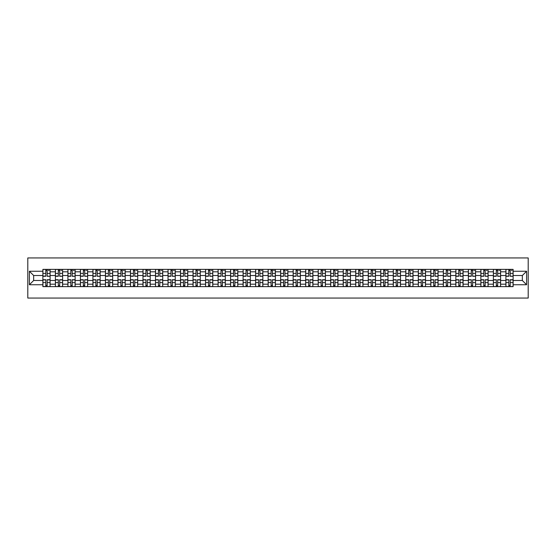 <?xml version="1.0" encoding="UTF-8"?>
<svg xmlns="http://www.w3.org/2000/svg" width="556" height="556" viewBox="0 0 556 556"><rect width="100%" height="100%" fill="white"/><g stroke="black" fill="none" stroke-linecap="round" stroke-linejoin="round"><path stroke-width="0.83" d="M27.8 298.058L528.2 298.058L528.2 257.942L27.8 257.942L27.8 298.058M55.398 286.625L55.398 271.821L50.103 271.821L50.103 286.625M50.103 271.821L50.103 269.375M55.398 271.821L55.398 269.375M62.613 269.375L62.613 286.625M67.908 286.625L67.908 269.375M75.129 269.375L75.129 286.625M80.425 286.625L80.425 269.375M87.639 269.375L87.639 286.625M92.935 286.625L92.935 269.375M100.156 269.375L100.156 286.625M105.452 286.625L105.452 269.375M112.673 269.375L112.673 286.625M117.962 286.625L117.962 269.375M125.183 269.375L125.183 286.625M130.479 286.625L130.479 269.375M137.7 269.375L137.7 286.625M142.996 286.625L142.996 269.375M150.21 269.375L150.21 286.625M155.506 286.625L155.506 269.375M162.727 269.375L162.727 286.625M168.023 286.625L168.023 269.375M175.237 269.375L175.237 286.625M180.533 286.625L180.533 269.375M187.754 269.375L187.754 286.625M193.05 286.625L193.05 269.375M200.271 269.375L200.271 286.625M205.56 286.625L205.56 269.375M212.781 269.375L212.781 286.625M218.077 286.625L218.077 269.375M225.298 269.375L225.298 286.625M230.594 286.625L230.594 269.375M237.808 269.375L237.808 286.625M243.104 286.625L243.104 269.375M250.325 269.375L250.325 286.625M255.621 286.625L255.621 269.375M262.842 269.375L262.842 286.625M268.131 286.625L268.131 269.375M275.352 269.375L275.352 286.625M280.648 286.625L280.648 269.375M287.869 269.375L287.869 286.625M293.158 286.625L293.158 269.375M300.379 269.375L300.379 286.625M305.675 286.625L305.675 269.375M312.896 269.375L312.896 286.625M318.192 286.625L318.192 269.375M325.406 269.375L325.406 286.625M330.702 286.625L330.702 269.375M337.923 269.375L337.923 286.625M343.219 286.625L343.219 269.375M350.44 269.375L350.44 286.625M355.729 286.625L355.729 269.375M362.95 269.375L362.95 286.625M368.246 286.625L368.246 269.375M375.467 269.375L375.467 286.625M380.763 286.625L380.763 269.375M387.977 269.375L387.977 286.625M393.273 286.625L393.273 269.375M400.494 269.375L400.494 286.625M405.79 286.625L405.79 269.375M413.004 269.375L413.004 286.625M418.3 286.625L418.3 269.375M425.521 269.375L425.521 286.625M430.817 286.625L430.817 269.375M438.038 269.375L438.038 286.625M443.327 286.625L443.327 269.375M450.548 269.375L450.548 286.625M455.844 286.625L455.844 269.375M463.065 269.375L463.065 286.625M468.36 286.625L468.36 269.375M475.575 269.375L475.575 286.625M480.87 286.625L480.87 269.375M488.092 269.375L488.092 286.625M493.387 286.625L493.387 269.375M500.602 269.375L500.602 286.625M505.897 286.625L505.897 269.375M505.897 280.488L500.602 280.488M493.387 280.488L488.092 280.488M480.87 280.488L475.575 280.488M468.36 280.488L463.065 280.488M455.844 280.488L450.548 280.488M443.327 280.488L438.038 280.488M430.817 280.488L425.521 280.488M418.3 280.488L413.004 280.488M405.79 280.488L400.494 280.488M393.273 280.488L387.977 280.488M380.763 280.488L375.467 280.488M368.246 280.488L362.95 280.488M355.729 280.488L350.44 280.488M343.219 280.488L337.923 280.488M330.702 280.488L325.406 280.488M318.192 280.488L312.896 280.488M305.675 280.488L300.379 280.488M293.158 280.488L287.869 280.488M280.648 280.488L275.352 280.488M268.131 280.488L262.842 280.488M255.621 280.488L250.325 280.488M243.104 280.488L237.808 280.488M230.594 280.488L225.298 280.488M218.077 280.488L212.781 280.488M205.56 280.488L200.271 280.488M193.05 280.488L187.754 280.488M180.533 280.488L175.237 280.488M168.023 280.488L162.727 280.488M155.506 280.488L150.21 280.488M142.996 280.488L137.7 280.488M130.479 280.488L125.183 280.488M117.962 280.488L112.673 280.488M105.452 280.488L100.156 280.488M92.935 280.488L87.639 280.488M80.425 280.488L75.129 280.488M67.908 280.488L62.613 280.488M55.398 280.488L50.103 280.488M505.897 275.512L500.602 275.512M493.387 275.512L488.092 275.512M480.87 275.512L475.575 275.512M468.36 275.512L463.065 275.512M455.844 275.512L450.548 275.512M443.327 275.512L438.038 275.512M430.817 275.512L425.521 275.512M418.3 275.512L413.004 275.512M405.79 275.512L400.494 275.512M393.273 275.512L387.977 275.512M380.763 275.512L375.467 275.512M368.246 275.512L362.95 275.512M355.729 275.512L350.44 275.512M343.219 275.512L337.923 275.512M330.702 275.512L325.406 275.512M318.192 275.512L312.896 275.512M305.675 275.512L300.379 275.512M293.158 275.512L287.869 275.512M280.648 275.512L275.352 275.512M268.131 275.512L262.842 275.512M255.621 275.512L250.325 275.512M243.104 275.512L237.808 275.512M230.594 275.512L225.298 275.512M218.077 275.512L212.781 275.512M205.56 275.512L200.271 275.512M193.05 275.512L187.754 275.512M180.533 275.512L175.237 275.512M168.023 275.512L162.727 275.512M155.506 275.512L150.21 275.512M142.996 275.512L137.7 275.512M130.479 275.512L125.183 275.512M117.962 275.512L112.673 275.512M105.452 275.512L100.156 275.512M92.935 275.512L87.639 275.512M80.425 275.512L75.129 275.512M67.908 275.512L62.613 275.512M55.398 275.512L50.103 275.512M33.659 280.488L42.881 280.488L42.881 275.512L33.659 275.512L33.659 280.488L29.405 284.741L29.405 271.258L42.881 271.258L42.881 275.512M513.118 275.512L513.118 280.488L522.341 280.488L522.341 275.512L513.118 275.512L513.118 269.375L42.881 269.375L42.881 271.258M513.118 271.258L526.595 271.258L526.595 284.741L513.118 284.741L513.118 280.488M42.881 280.488L42.881 286.625L513.118 286.625L513.118 284.741M42.881 284.741L29.405 284.741M47.17 285.423L45.807 285.423M45.807 270.577L47.17 270.577M59.687 285.423L58.324 285.423M58.324 270.577L59.687 270.577M72.204 285.423L70.834 285.423M70.834 270.577L72.204 270.577M84.714 285.423L83.351 285.423M83.351 270.577L84.714 270.577M97.23 285.423L95.868 285.423M95.868 270.577L97.23 270.577M109.74 285.423L108.378 285.423M108.378 270.577L109.74 270.577M122.257 285.423L120.895 285.423M120.895 270.577L122.257 270.577M134.767 285.423L133.405 285.423M133.405 270.577L134.767 270.577M147.284 285.423L145.922 285.423M145.922 270.577L147.284 270.577M159.801 285.423L158.432 285.423M158.432 270.577L159.801 270.577M172.311 285.423L170.949 285.423M170.949 270.577L172.311 270.577M184.828 285.423L183.466 285.423M183.466 270.577L184.828 270.577M197.338 285.423L195.976 285.423M195.976 270.577L197.338 270.577M209.855 285.423L208.493 285.423M208.493 270.577L209.855 270.577M222.372 285.423L221.003 285.423M221.003 270.577L222.372 270.577M234.882 285.423L233.52 285.423M233.52 270.577L234.882 270.577M247.399 285.423L246.03 285.423M246.03 270.577L247.399 270.577M259.909 285.423L258.547 285.423M258.547 270.577L259.909 270.577M272.426 285.423L271.064 285.423M271.064 270.577L272.426 270.577M284.936 285.423L283.574 285.423M283.574 270.577L284.936 270.577M297.453 285.423L296.091 285.423M296.091 270.577L297.453 270.577M309.97 285.423L308.601 285.423M308.601 270.577L309.97 270.577M322.48 285.423L321.118 285.423M321.118 270.577L322.48 270.577M334.997 285.423L333.628 285.423M333.628 270.577L334.997 270.577M347.507 285.423L346.145 285.423M346.145 270.577L347.507 270.577M360.024 285.423L358.662 285.423M358.662 270.577L360.024 270.577M372.534 285.423L371.172 285.423M371.172 270.577L372.534 270.577M385.051 285.423L383.689 285.423M383.689 270.577L385.051 270.577M397.568 285.423L396.199 285.423M396.199 270.577L397.568 270.577M410.078 285.423L408.716 285.423M408.716 270.577L410.078 270.577M422.595 285.423L421.233 285.423M421.233 270.577L422.595 270.577M435.105 285.423L433.743 285.423M433.743 270.577L435.105 270.577M447.622 285.423L446.26 285.423M446.26 270.577L447.622 270.577M460.132 285.423L458.769 285.423M458.769 270.577L460.132 270.577M472.649 285.423L471.286 285.423M471.286 270.577L472.649 270.577M485.166 285.423L483.796 285.423M483.796 270.577L485.166 270.577M497.676 285.423L496.313 285.423M496.313 270.577L497.676 270.577M510.193 285.423L508.83 285.423M508.83 270.577L510.193 270.577M29.405 271.258L33.659 275.512M522.341 280.488L526.595 284.741M522.341 275.512L526.595 271.258M47.17 276.103L50.061 276.276L47.17 276.276L47.17 269.458L50.061 269.458L45.807 269.458L45.807 276.276L42.923 276.276L42.923 269.458L45.807 269.458L42.923 269.458M50.061 276.103L50.061 269.458M45.807 270.501L47.17 270.501M48.379 270.501L49.018 270.501M45.807 279.724L45.807 286.542L42.923 286.542L42.923 279.724L45.807 279.724M47.17 285.499L45.807 285.499M48.379 286.542L50.061 286.542L50.061 279.724L47.17 279.724L47.17 286.542L44.605 286.542M59.687 276.103L62.578 276.276L59.687 276.276L59.687 269.458L62.578 269.458L58.324 269.458L58.324 276.276L55.433 276.276L55.433 269.458L58.324 269.458L55.433 269.458M62.578 276.103L62.578 269.458M58.324 270.501L59.687 270.501M60.889 270.501L61.528 270.501M72.204 276.103L75.088 276.276L72.204 276.276L72.204 269.458L75.088 269.458L70.834 269.458L70.834 276.276L67.95 276.276L67.95 269.458L70.834 269.458L67.95 269.458M75.088 276.103L75.088 269.458M70.834 270.501L72.204 270.501M73.406 270.501L74.045 270.501M58.324 279.724L58.324 286.542L55.433 286.542L55.433 279.724L58.324 279.724M59.687 285.499L58.324 285.499M60.889 286.542L62.578 286.542L62.578 279.724L59.687 279.724L59.687 286.542L57.122 286.542M70.834 279.724L70.834 286.542L67.95 286.542L67.95 279.724L70.834 279.724M72.204 285.499L70.834 285.499M73.406 286.542L75.088 286.542L75.088 279.724L72.204 279.724L72.204 286.542L69.632 286.542M84.714 276.103L87.605 276.276L84.714 276.276L84.714 269.458L87.605 269.458L83.351 269.458L83.351 276.276L80.46 276.276L80.46 269.458L83.351 269.458L80.46 269.458M87.605 276.103L87.605 269.458M83.351 270.501L84.714 270.501M85.916 270.501L86.562 270.501M97.23 276.103L100.115 276.276L97.23 276.276L97.23 269.458L100.115 269.458L95.868 269.458L95.868 276.276L92.977 276.276L92.977 269.458L95.868 269.458L92.977 269.458M100.115 276.103L100.115 269.458M95.868 270.501L97.23 270.501M98.433 270.501L99.072 270.501M109.74 276.103L112.632 276.276L109.74 276.276L109.74 269.458L112.632 269.458L108.378 269.458L108.378 276.276L105.494 276.276L105.494 269.458L108.378 269.458L105.494 269.458M112.632 276.103L112.632 269.458M108.378 270.501L109.74 270.501M110.943 270.501L111.589 270.501M83.351 279.724L83.351 286.542L80.46 286.542L80.46 279.724L83.351 279.724M84.714 285.499L83.351 285.499M85.916 286.542L87.605 286.542L87.605 279.724L84.714 279.724L84.714 286.542L82.149 286.542M95.868 279.724L95.868 286.542L92.977 286.542L92.977 279.724L95.868 279.724M97.23 285.499L95.868 285.499M98.433 286.542L100.115 286.542L100.115 279.724L97.23 279.724L97.23 286.542L94.659 286.542M108.378 279.724L108.378 286.542L105.494 286.542L105.494 279.724L108.378 279.724M109.74 285.499L108.378 285.499M110.943 286.542L112.632 286.542L112.632 279.724L109.74 279.724L109.74 286.542L107.176 286.542M122.257 276.103L125.142 276.276L122.257 276.276L122.257 269.458L125.142 269.458L120.895 269.458L120.895 276.276L118.004 276.276L118.004 269.458L120.895 269.458L118.004 269.458M125.142 276.103L125.142 269.458M120.895 270.501L122.257 270.501M123.46 270.501L124.099 270.501M120.895 279.724L120.895 286.542L118.004 286.542L118.004 279.724L120.895 279.724M122.257 285.499L120.895 285.499M123.46 286.542L125.142 286.542L125.142 279.724L122.257 279.724L122.257 286.542L119.693 286.542M134.767 276.103L137.659 276.276L134.767 276.276L134.767 269.458L137.659 269.458L133.405 269.458L133.405 276.276L130.521 276.276L130.521 269.458L133.405 269.458L130.521 269.458M137.659 276.103L137.659 269.458M133.405 270.501L134.767 270.501M135.977 270.501L136.616 270.501M133.405 279.724L133.405 286.542L130.521 286.542L130.521 279.724L133.405 279.724M134.767 285.499L133.405 285.499M135.977 286.542L137.659 286.542L137.659 279.724L134.767 279.724L134.767 286.542L132.203 286.542M147.284 276.103L150.176 276.276L147.284 276.276L147.284 269.458L150.176 269.458L145.922 269.458L145.922 276.276L143.031 276.276L143.031 269.458L145.922 269.458L143.031 269.458M150.176 276.103L150.176 269.458M145.922 270.501L147.284 270.501M148.487 270.501L149.133 270.501M145.922 279.724L145.922 286.542L143.031 286.542L143.031 279.724L145.922 279.724M147.284 285.499L145.922 285.499M148.487 286.542L150.176 286.542L150.176 279.724L147.284 279.724L147.284 286.542L144.72 286.542M159.801 276.103L162.686 276.276L159.801 276.276L159.801 269.458L162.686 269.458L158.432 269.458L158.432 276.276L155.548 276.276L155.548 269.458L158.432 269.458L155.548 269.458M162.686 276.103L162.686 269.458M158.432 270.501L159.801 270.501M161.004 270.501L161.643 270.501M158.432 279.724L158.432 286.542L155.548 286.542L155.548 279.724L158.432 279.724M159.801 285.499L158.432 285.499M161.004 286.542L162.686 286.542L162.686 279.724L159.801 279.724L159.801 286.542L157.23 286.542M172.311 276.103L175.203 276.276L172.311 276.276L172.311 269.458L175.203 269.458L170.949 269.458L170.949 276.276L168.058 276.276L168.058 269.458L170.949 269.458L168.058 269.458M175.203 276.103L175.203 269.458M170.949 270.501L172.311 270.501M173.514 270.501L174.16 270.501M170.949 279.724L170.949 286.542L168.058 286.542L168.058 279.724L170.949 279.724M172.311 285.499L170.949 285.499M173.514 286.542L175.203 286.542L175.203 279.724L172.311 279.724L172.311 286.542L169.747 286.542M184.828 276.103L187.713 276.276L184.828 276.276L184.828 269.458L187.713 269.458L183.466 269.458L183.466 276.276L180.575 276.276L180.575 269.458L183.466 269.458L180.575 269.458M187.713 276.103L187.713 269.458M183.466 270.501L184.828 270.501M186.031 270.501L186.67 270.501M183.466 279.724L183.466 286.542L180.575 286.542L180.575 279.724L183.466 279.724M184.828 285.499L183.466 285.499M186.031 286.542L187.713 286.542L187.713 279.724L184.828 279.724L184.828 286.542L182.257 286.542M197.338 276.103L200.23 276.276L197.338 276.276L197.338 269.458L200.23 269.458L195.976 269.458L195.976 276.276L193.092 276.276L193.092 269.458L195.976 269.458L193.092 269.458M200.23 276.103L200.23 269.458M195.976 270.501L197.338 270.501M198.541 270.501L199.187 270.501M195.976 279.724L195.976 286.542L193.092 286.542L193.092 279.724L195.976 279.724M197.338 285.499L195.976 285.499M198.541 286.542L200.23 286.542L200.23 279.724L197.338 279.724L197.338 286.542L194.774 286.542M209.855 276.103L212.739 276.276L209.855 276.276L209.855 269.458L212.739 269.458L208.493 269.458L208.493 276.276L205.602 276.276L205.602 269.458L208.493 269.458L205.602 269.458M212.739 276.103L212.739 269.458M208.493 270.501L209.855 270.501M211.058 270.501L211.697 270.501M208.493 279.724L208.493 286.542L205.602 286.542L205.602 279.724L208.493 279.724M209.855 285.499L208.493 285.499M211.058 286.542L212.739 286.542L212.739 279.724L209.855 279.724L209.855 286.542L207.291 286.542M222.372 276.103L225.256 276.276L222.372 276.276L222.372 269.458L225.256 269.458L221.003 269.458L221.003 276.276L218.119 276.276L218.119 269.458L221.003 269.458L218.119 269.458M225.256 276.103L225.256 269.458M221.003 270.501L222.372 270.501M223.575 270.501L224.214 270.501M221.003 279.724L221.003 286.542L218.119 286.542L218.119 279.724L221.003 279.724M222.372 285.499L221.003 285.499M223.575 286.542L225.256 286.542L225.256 279.724L222.372 279.724L222.372 286.542L219.801 286.542M234.882 276.103L237.773 276.276L234.882 276.276L234.882 269.458L237.773 269.458L233.52 269.458L233.52 276.276L230.629 276.276L230.629 269.458L233.52 269.458L230.629 269.458M237.773 276.103L237.773 269.458M233.52 270.501L234.882 270.501M236.085 270.501L236.731 270.501M233.52 279.724L233.52 286.542L230.629 286.542L230.629 279.724L233.52 279.724M234.882 285.499L233.52 285.499M236.085 286.542L237.773 286.542L237.773 279.724L234.882 279.724L234.882 286.542L232.318 286.542M247.399 276.103L250.283 276.276L247.399 276.276L247.399 269.458L250.283 269.458L246.03 269.458L246.03 276.276L243.146 276.276L243.146 269.458L246.03 269.458L243.146 269.458M250.283 276.103L250.283 269.458M246.03 270.501L247.399 270.501M248.601 270.501L249.241 270.501M246.03 279.724L246.03 286.542L243.146 286.542L243.146 279.724L246.03 279.724M247.399 285.499L246.03 285.499M248.601 286.542L250.283 286.542L250.283 279.724L247.399 279.724L247.399 286.542L244.828 286.542M259.909 276.103L262.8 276.276L259.909 276.276L259.909 269.458L262.8 269.458L258.547 269.458L258.547 276.276L255.663 276.276L255.663 269.458L258.547 269.458L255.663 269.458M262.8 276.103L262.8 269.458M258.547 270.501L259.909 270.501M261.111 270.501L261.758 270.501M258.547 279.724L258.547 286.542L255.663 286.542L255.663 279.724L258.547 279.724M259.909 285.499L258.547 285.499M261.111 286.542L262.8 286.542L262.8 279.724L259.909 279.724L259.909 286.542L257.345 286.542M272.426 276.103L275.31 276.276L272.426 276.276L272.426 269.458L275.31 269.458L271.064 269.458L271.064 276.276L268.173 276.276L268.173 269.458L271.064 269.458L268.173 269.458M275.31 276.103L275.31 269.458M271.064 270.501L272.426 270.501M273.628 270.501L274.268 270.501M271.064 279.724L271.064 286.542L268.173 286.542L268.173 279.724L271.064 279.724M272.426 285.499L271.064 285.499M273.628 286.542L275.31 286.542L275.31 279.724L272.426 279.724L272.426 286.542L269.855 286.542M284.936 276.103L287.827 276.276L284.936 276.276L284.936 269.458L287.827 269.458L283.574 269.458L283.574 276.276L280.69 276.276L280.69 269.458L283.574 269.458L280.69 269.458M287.827 276.103L287.827 269.458M283.574 270.501L284.936 270.501M286.145 270.501L286.785 270.501M283.574 279.724L283.574 286.542L280.69 286.542L280.69 279.724L283.574 279.724M284.936 285.499L283.574 285.499M286.145 286.542L287.827 286.542L287.827 279.724L284.936 279.724L284.936 286.542L282.372 286.542M297.453 276.103L300.337 276.276L297.453 276.276L297.453 269.458L300.337 269.458L296.091 269.458L296.091 276.276L293.2 276.276L293.2 269.458L296.091 269.458L293.2 269.458M300.337 276.103L300.337 269.458M296.091 270.501L297.453 270.501M298.655 270.501L299.295 270.501M296.091 279.724L296.091 286.542L293.2 286.542L293.2 279.724L296.091 279.724M297.453 285.499L296.091 285.499M298.655 286.542L300.337 286.542L300.337 279.724L297.453 279.724L297.453 286.542L294.888 286.542M309.97 276.103L312.854 276.276L309.97 276.276L309.97 269.458L312.854 269.458L308.601 269.458L308.601 276.276L305.717 276.276L305.717 269.458L308.601 269.458L305.717 269.458M312.854 276.103L312.854 269.458M308.601 270.501L309.97 270.501M311.172 270.501L311.812 270.501M308.601 279.724L308.601 286.542L305.717 286.542L305.717 279.724L308.601 279.724M309.97 285.499L308.601 285.499M311.172 286.542L312.854 286.542L312.854 279.724L309.97 279.724L309.97 286.542L307.399 286.542M322.48 276.103L325.371 276.276L322.48 276.276L322.48 269.458L325.371 269.458L321.118 269.458L321.118 276.276L318.227 276.276L318.227 269.458L321.118 269.458L318.227 269.458M325.371 276.103L325.371 269.458M321.118 270.501L322.48 270.501M323.682 270.501L324.329 270.501M321.118 279.724L321.118 286.542L318.227 286.542L318.227 279.724L321.118 279.724M322.48 285.499L321.118 285.499M323.682 286.542L325.371 286.542L325.371 279.724L322.48 279.724L322.48 286.542L319.915 286.542M334.997 276.103L337.881 276.276L334.997 276.276L334.997 269.458L337.881 269.458L333.628 269.458L333.628 276.276L330.744 276.276L330.744 269.458L333.628 269.458L330.744 269.458M337.881 276.103L337.881 269.458M333.628 270.501L334.997 270.501M336.199 270.501L336.839 270.501M333.628 279.724L333.628 286.542L330.744 286.542L330.744 279.724L333.628 279.724M334.997 285.499L333.628 285.499M336.199 286.542L337.881 286.542L337.881 279.724L334.997 279.724L334.997 286.542L332.425 286.542M347.507 276.103L350.398 276.276L347.507 276.276L347.507 269.458L350.398 269.458L346.145 269.458L346.145 276.276L343.26 276.276L343.26 269.458L346.145 269.458L343.26 269.458M350.398 276.103L350.398 269.458M346.145 270.501L347.507 270.501M348.709 270.501L349.356 270.501M346.145 279.724L346.145 286.542L343.26 286.542L343.26 279.724L346.145 279.724M347.507 285.499L346.145 285.499M348.709 286.542L350.398 286.542L350.398 279.724L347.507 279.724L347.507 286.542L344.942 286.542M360.024 276.103L362.908 276.276L360.024 276.276L360.024 269.458L362.908 269.458L358.662 269.458L358.662 276.276L355.77 276.276L355.77 269.458L358.662 269.458L355.77 269.458M362.908 276.103L362.908 269.458M358.662 270.501L360.024 270.501M361.226 270.501L361.866 270.501M358.662 279.724L358.662 286.542L355.77 286.542L355.77 279.724L358.662 279.724M360.024 285.499L358.662 285.499M361.226 286.542L362.908 286.542L362.908 279.724L360.024 279.724L360.024 286.542L357.459 286.542M372.534 276.103L375.425 276.276L372.534 276.276L372.534 269.458L375.425 269.458L371.172 269.458L371.172 276.276L368.287 276.276L368.287 269.458L371.172 269.458L368.287 269.458M375.425 276.103L375.425 269.458M371.172 270.501L372.534 270.501M373.743 270.501L374.383 270.501M371.172 279.724L371.172 286.542L368.287 286.542L368.287 279.724L371.172 279.724M372.534 285.499L371.172 285.499M373.743 286.542L375.425 286.542L375.425 279.724L372.534 279.724L372.534 286.542L369.969 286.542M385.051 276.103L387.942 276.276L385.051 276.276L385.051 269.458L387.942 269.458L383.689 269.458L383.689 276.276L380.797 276.276L380.797 269.458L383.689 269.458L380.797 269.458M387.942 276.103L387.942 269.458M383.689 270.501L385.051 270.501M386.253 270.501L386.893 270.501M383.689 279.724L383.689 286.542L380.797 286.542L380.797 279.724L383.689 279.724M385.051 285.499L383.689 285.499M386.253 286.542L387.942 286.542L387.942 279.724L385.051 279.724L385.051 286.542L382.486 286.542M397.568 276.103L400.452 276.276L397.568 276.276L397.568 269.458L400.452 269.458L396.199 269.458L396.199 276.276L393.314 276.276L393.314 269.458L396.199 269.458L393.314 269.458M400.452 276.103L400.452 269.458M396.199 270.501L397.568 270.501M398.77 270.501L399.41 270.501M396.199 279.724L396.199 286.542L393.314 286.542L393.314 279.724L396.199 279.724M397.568 285.499L396.199 285.499M398.77 286.542L400.452 286.542L400.452 279.724L397.568 279.724L397.568 286.542L394.996 286.542M410.078 276.103L412.969 276.276L410.078 276.276L410.078 269.458L412.969 269.458L408.716 269.458L408.716 276.276L405.824 276.276L405.824 269.458L408.716 269.458L405.824 269.458M412.969 276.103L412.969 269.458M408.716 270.501L410.078 270.501M411.28 270.501L411.926 270.501M408.716 279.724L408.716 286.542L405.824 286.542L405.824 279.724L408.716 279.724M410.078 285.499L408.716 285.499M411.28 286.542L412.969 286.542L412.969 279.724L410.078 279.724L410.078 286.542L407.513 286.542M422.595 276.103L425.479 276.276L422.595 276.276L422.595 269.458L425.479 269.458L421.233 269.458L421.233 276.276L418.341 276.276L418.341 269.458L421.233 269.458L418.341 269.458M425.479 276.103L425.479 269.458M421.233 270.501L422.595 270.501M423.797 270.501L424.437 270.501M421.233 279.724L421.233 286.542L418.341 286.542L418.341 279.724L421.233 279.724M422.595 285.499L421.233 285.499M423.797 286.542L425.479 286.542L425.479 279.724L422.595 279.724L422.595 286.542L420.023 286.542M435.105 276.103L437.996 276.276L435.105 276.276L435.105 269.458L437.996 269.458L433.743 269.458L433.743 276.276L430.858 276.276L430.858 269.458L433.743 269.458L430.858 269.458M437.996 276.103L437.996 269.458M433.743 270.501L435.105 270.501M436.307 270.501L436.953 270.501M433.743 279.724L433.743 286.542L430.858 286.542L430.858 279.724L433.743 279.724M435.105 285.499L433.743 285.499M436.307 286.542L437.996 286.542L437.996 279.724L435.105 279.724L435.105 286.542L432.54 286.542M447.622 276.103L450.506 276.276L447.622 276.276L447.622 269.458L450.506 269.458L446.26 269.458L446.26 276.276L443.368 276.276L443.368 269.458L446.26 269.458L443.368 269.458M450.506 276.103L450.506 269.458M446.26 270.501L447.622 270.501M448.824 270.501L449.463 270.501M446.26 279.724L446.26 286.542L443.368 286.542L443.368 279.724L446.26 279.724M447.622 285.499L446.26 285.499M448.824 286.542L450.506 286.542L450.506 279.724L447.622 279.724L447.622 286.542L445.057 286.542M460.132 276.103L463.023 276.276L460.132 276.276L460.132 269.458L463.023 269.458L458.769 269.458L458.769 276.276L455.885 276.276L455.885 269.458L458.769 269.458L455.885 269.458M463.023 276.103L463.023 269.458M458.769 270.501L460.132 270.501M461.341 270.501L461.98 270.501M458.769 279.724L458.769 286.542L455.885 286.542L455.885 279.724L458.769 279.724M460.132 285.499L458.769 285.499M461.341 286.542L463.023 286.542L463.023 279.724L460.132 279.724L460.132 286.542L457.567 286.542M472.649 276.103L475.54 276.276L472.649 276.276L472.649 269.458L475.54 269.458L471.286 269.458L471.286 276.276L468.395 276.276L468.395 269.458L471.286 269.458L468.395 269.458M475.54 276.103L475.54 269.458M471.286 270.501L472.649 270.501M473.851 270.501L474.497 270.501M471.286 279.724L471.286 286.542L468.395 286.542L468.395 279.724L471.286 279.724M472.649 285.499L471.286 285.499M473.851 286.542L475.54 286.542L475.54 279.724L472.649 279.724L472.649 286.542L470.084 286.542M485.166 276.103L488.05 276.276L485.166 276.276L485.166 269.458L488.05 269.458L483.796 269.458L483.796 276.276L480.912 276.276L480.912 269.458L483.796 269.458L480.912 269.458M488.05 276.103L488.05 269.458M483.796 270.501L485.166 270.501M486.368 270.501L487.007 270.501M483.796 279.724L483.796 286.542L480.912 286.542L480.912 279.724L483.796 279.724M485.166 285.499L483.796 285.499M486.368 286.542L488.05 286.542L488.05 279.724L485.166 279.724L485.166 286.542L482.594 286.542M497.676 276.103L500.567 276.276L497.676 276.276L497.676 269.458L500.567 269.458L496.313 269.458L496.313 276.276L493.422 276.276L493.422 269.458L496.313 269.458L493.422 269.458M500.567 276.103L500.567 269.458M496.313 270.501L497.676 270.501M498.878 270.501L499.524 270.501M496.313 279.724L496.313 286.542L493.422 286.542L493.422 279.724L496.313 279.724M497.676 285.499L496.313 285.499M498.878 286.542L500.567 286.542L500.567 279.724L497.676 279.724L497.676 286.542L495.111 286.542M510.193 276.103L513.077 276.276L510.193 276.276L510.193 269.458L513.077 269.458L508.83 269.458L508.83 276.276L505.939 276.276L505.939 269.458L508.83 269.458L505.939 269.458M513.077 276.103L513.077 269.458M508.83 270.501L510.193 270.501M511.395 270.501L512.034 270.501M508.83 279.724L508.83 286.542L505.939 286.542L505.939 279.724L508.83 279.724M510.193 285.499L508.83 285.499M511.395 286.542L513.077 286.542L513.077 279.724L510.193 279.724L510.193 286.542L507.621 286.542M493.387 271.821L488.092 271.821M480.87 271.821L475.575 271.821M468.36 271.821L463.065 271.821M455.844 271.821L450.548 271.821M443.327 271.821L438.038 271.821M430.817 271.821L425.521 271.821M418.3 271.821L413.004 271.821M405.79 271.821L400.494 271.821M393.273 271.821L387.977 271.821M380.763 271.821L375.467 271.821M368.246 271.821L362.95 271.821M355.729 271.821L350.44 271.821M343.219 271.821L337.923 271.821M330.702 271.821L325.406 271.821M318.192 271.821L312.896 271.821M305.675 271.821L300.379 271.821M293.158 271.821L287.869 271.821M280.648 271.821L275.352 271.821M268.131 271.821L262.842 271.821M255.621 271.821L250.325 271.821M243.104 271.821L237.808 271.821M230.594 271.821L225.298 271.821M218.077 271.821L212.781 271.821M205.56 271.821L200.271 271.821M193.05 271.821L187.754 271.821M180.533 271.821L175.237 271.821M168.023 271.821L162.727 271.821M155.506 271.821L150.21 271.821M142.996 271.821L137.7 271.821M130.479 271.821L125.183 271.821M117.962 271.821L112.673 271.821M105.452 271.821L100.156 271.821M92.935 271.821L87.639 271.821M80.425 271.821L75.129 271.821M67.908 271.821L62.613 271.821M505.897 271.821L500.602 271.821M493.387 284.179L488.092 284.179M480.87 284.179L475.575 284.179M468.36 284.179L463.065 284.179M455.844 284.179L450.548 284.179M443.327 284.179L438.038 284.179M430.817 284.179L425.521 284.179M418.3 284.179L413.004 284.179M405.79 284.179L400.494 284.179M393.273 284.179L387.977 284.179M380.763 284.179L375.467 284.179M368.246 284.179L362.95 284.179M355.729 284.179L350.44 284.179M343.219 284.179L337.923 284.179M330.702 284.179L325.406 284.179M318.192 284.179L312.896 284.179M305.675 284.179L300.379 284.179M293.158 284.179L287.869 284.179M280.648 284.179L275.352 284.179M268.131 284.179L262.842 284.179M255.621 284.179L250.325 284.179M243.104 284.179L237.808 284.179M230.594 284.179L225.298 284.179M218.077 284.179L212.781 284.179M205.56 284.179L200.271 284.179M193.05 284.179L187.754 284.179M180.533 284.179L175.237 284.179M168.023 284.179L162.727 284.179M155.506 284.179L150.21 284.179M142.996 284.179L137.7 284.179M130.479 284.179L125.183 284.179M117.962 284.179L112.673 284.179M105.452 284.179L100.156 284.179M92.935 284.179L87.639 284.179M80.425 284.179L75.129 284.179M67.908 284.179L62.613 284.179M55.398 284.179L50.103 284.179M505.897 284.179L500.602 284.179M47.17 273.399L50.061 273.399M42.923 276.103L45.807 276.103M42.923 273.399L45.807 273.399M45.807 279.897L42.923 279.897M45.807 282.601L42.923 282.601M50.061 279.897L47.17 279.897M50.061 282.601L47.17 282.601M59.687 273.399L62.578 273.399M55.433 276.103L58.324 276.103M55.433 273.399L58.324 273.399M72.204 273.399L75.088 273.399M67.95 276.103L70.834 276.103M67.95 273.399L70.834 273.399M58.324 279.897L55.433 279.897M58.324 282.601L55.433 282.601M62.578 279.897L59.687 279.897M62.578 282.601L59.687 282.601M70.834 279.897L67.95 279.897M70.834 282.601L67.95 282.601M75.088 279.897L72.204 279.897M75.088 282.601L72.204 282.601M84.714 273.399L87.605 273.399M80.46 276.103L83.351 276.103M80.46 273.399L83.351 273.399M97.23 273.399L100.115 273.399M92.977 276.103L95.868 276.103M92.977 273.399L95.868 273.399M109.74 273.399L112.632 273.399M105.494 276.103L108.378 276.103M105.494 273.399L108.378 273.399M83.351 279.897L80.46 279.897M83.351 282.601L80.46 282.601M87.605 279.897L84.714 279.897M87.605 282.601L84.714 282.601M95.868 279.897L92.977 279.897M95.868 282.601L92.977 282.601M100.115 279.897L97.23 279.897M100.115 282.601L97.23 282.601M108.378 279.897L105.494 279.897M108.378 282.601L105.494 282.601M112.632 279.897L109.74 279.897M112.632 282.601L109.74 282.601M122.257 273.399L125.142 273.399M118.004 276.103L120.895 276.103M118.004 273.399L120.895 273.399M120.895 279.897L118.004 279.897M120.895 282.601L118.004 282.601M125.142 279.897L122.257 279.897M125.142 282.601L122.257 282.601M134.767 273.399L137.659 273.399M130.521 276.103L133.405 276.103M130.521 273.399L133.405 273.399M133.405 279.897L130.521 279.897M133.405 282.601L130.521 282.601M137.659 279.897L134.767 279.897M137.659 282.601L134.767 282.601M147.284 273.399L150.176 273.399M143.031 276.103L145.922 276.103M143.031 273.399L145.922 273.399M145.922 279.897L143.031 279.897M145.922 282.601L143.031 282.601M150.176 279.897L147.284 279.897M150.176 282.601L147.284 282.601M159.801 273.399L162.686 273.399M155.548 276.103L158.432 276.103M155.548 273.399L158.432 273.399M158.432 279.897L155.548 279.897M158.432 282.601L155.548 282.601M162.686 279.897L159.801 279.897M162.686 282.601L159.801 282.601M172.311 273.399L175.203 273.399M168.058 276.103L170.949 276.103M168.058 273.399L170.949 273.399M170.949 279.897L168.058 279.897M170.949 282.601L168.058 282.601M175.203 279.897L172.311 279.897M175.203 282.601L172.311 282.601M184.828 273.399L187.713 273.399M180.575 276.103L183.466 276.103M180.575 273.399L183.466 273.399M183.466 279.897L180.575 279.897M183.466 282.601L180.575 282.601M187.713 279.897L184.828 279.897M187.713 282.601L184.828 282.601M197.338 273.399L200.23 273.399M193.092 276.103L195.976 276.103M193.092 273.399L195.976 273.399M195.976 279.897L193.092 279.897M195.976 282.601L193.092 282.601M200.23 279.897L197.338 279.897M200.23 282.601L197.338 282.601M209.855 273.399L212.739 273.399M205.602 276.103L208.493 276.103M205.602 273.399L208.493 273.399M208.493 279.897L205.602 279.897M208.493 282.601L205.602 282.601M212.739 279.897L209.855 279.897M212.739 282.601L209.855 282.601M222.372 273.399L225.256 273.399M218.119 276.103L221.003 276.103M218.119 273.399L221.003 273.399M221.003 279.897L218.119 279.897M221.003 282.601L218.119 282.601M225.256 279.897L222.372 279.897M225.256 282.601L222.372 282.601M234.882 273.399L237.773 273.399M230.629 276.103L233.52 276.103M230.629 273.399L233.52 273.399M233.52 279.897L230.629 279.897M233.52 282.601L230.629 282.601M237.773 279.897L234.882 279.897M237.773 282.601L234.882 282.601M247.399 273.399L250.283 273.399M243.146 276.103L246.03 276.103M243.146 273.399L246.03 273.399M246.03 279.897L243.146 279.897M246.03 282.601L243.146 282.601M250.283 279.897L247.399 279.897M250.283 282.601L247.399 282.601M259.909 273.399L262.8 273.399M255.663 276.103L258.547 276.103M255.663 273.399L258.547 273.399M258.547 279.897L255.663 279.897M258.547 282.601L255.663 282.601M262.8 279.897L259.909 279.897M262.8 282.601L259.909 282.601M272.426 273.399L275.31 273.399M268.173 276.103L271.064 276.103M268.173 273.399L271.064 273.399M271.064 279.897L268.173 279.897M271.064 282.601L268.173 282.601M275.31 279.897L272.426 279.897M275.31 282.601L272.426 282.601M284.936 273.399L287.827 273.399M280.69 276.103L283.574 276.103M280.69 273.399L283.574 273.399M283.574 279.897L280.69 279.897M283.574 282.601L280.69 282.601M287.827 279.897L284.936 279.897M287.827 282.601L284.936 282.601M297.453 273.399L300.337 273.399M293.2 276.103L296.091 276.103M293.2 273.399L296.091 273.399M296.091 279.897L293.2 279.897M296.091 282.601L293.2 282.601M300.337 279.897L297.453 279.897M300.337 282.601L297.453 282.601M309.97 273.399L312.854 273.399M305.717 276.103L308.601 276.103M305.717 273.399L308.601 273.399M308.601 279.897L305.717 279.897M308.601 282.601L305.717 282.601M312.854 279.897L309.97 279.897M312.854 282.601L309.97 282.601M322.48 273.399L325.371 273.399M318.227 276.103L321.118 276.103M318.227 273.399L321.118 273.399M321.118 279.897L318.227 279.897M321.118 282.601L318.227 282.601M325.371 279.897L322.48 279.897M325.371 282.601L322.48 282.601M334.997 273.399L337.881 273.399M330.744 276.103L333.628 276.103M330.744 273.399L333.628 273.399M333.628 279.897L330.744 279.897M333.628 282.601L330.744 282.601M337.881 279.897L334.997 279.897M337.881 282.601L334.997 282.601M347.507 273.399L350.398 273.399M343.26 276.103L346.145 276.103M343.26 273.399L346.145 273.399M346.145 279.897L343.26 279.897M346.145 282.601L343.26 282.601M350.398 279.897L347.507 279.897M350.398 282.601L347.507 282.601M360.024 273.399L362.908 273.399M355.77 276.103L358.662 276.103M355.77 273.399L358.662 273.399M358.662 279.897L355.77 279.897M358.662 282.601L355.77 282.601M362.908 279.897L360.024 279.897M362.908 282.601L360.024 282.601M372.534 273.399L375.425 273.399M368.287 276.103L371.172 276.103M368.287 273.399L371.172 273.399M371.172 279.897L368.287 279.897M371.172 282.601L368.287 282.601M375.425 279.897L372.534 279.897M375.425 282.601L372.534 282.601M385.051 273.399L387.942 273.399M380.797 276.103L383.689 276.103M380.797 273.399L383.689 273.399M383.689 279.897L380.797 279.897M383.689 282.601L380.797 282.601M387.942 279.897L385.051 279.897M387.942 282.601L385.051 282.601M397.568 273.399L400.452 273.399M393.314 276.103L396.199 276.103M393.314 273.399L396.199 273.399M396.199 279.897L393.314 279.897M396.199 282.601L393.314 282.601M400.452 279.897L397.568 279.897M400.452 282.601L397.568 282.601M410.078 273.399L412.969 273.399M405.824 276.103L408.716 276.103M405.824 273.399L408.716 273.399M408.716 279.897L405.824 279.897M408.716 282.601L405.824 282.601M412.969 279.897L410.078 279.897M412.969 282.601L410.078 282.601M422.595 273.399L425.479 273.399M418.341 276.103L421.233 276.103M418.341 273.399L421.233 273.399M421.233 279.897L418.341 279.897M421.233 282.601L418.341 282.601M425.479 279.897L422.595 279.897M425.479 282.601L422.595 282.601M435.105 273.399L437.996 273.399M430.858 276.103L433.743 276.103M430.858 273.399L433.743 273.399M433.743 279.897L430.858 279.897M433.743 282.601L430.858 282.601M437.996 279.897L435.105 279.897M437.996 282.601L435.105 282.601M447.622 273.399L450.506 273.399M443.368 276.103L446.26 276.103M443.368 273.399L446.26 273.399M446.26 279.897L443.368 279.897M446.26 282.601L443.368 282.601M450.506 279.897L447.622 279.897M450.506 282.601L447.622 282.601M460.132 273.399L463.023 273.399M455.885 276.103L458.769 276.103M455.885 273.399L458.769 273.399M458.769 279.897L455.885 279.897M458.769 282.601L455.885 282.601M463.023 279.897L460.132 279.897M463.023 282.601L460.132 282.601M472.649 273.399L475.54 273.399M468.395 276.103L471.286 276.103M468.395 273.399L471.286 273.399M471.286 279.897L468.395 279.897M471.286 282.601L468.395 282.601M475.54 279.897L472.649 279.897M475.54 282.601L472.649 282.601M485.166 273.399L488.05 273.399M480.912 276.103L483.796 276.103M480.912 273.399L483.796 273.399M483.796 279.897L480.912 279.897M483.796 282.601L480.912 282.601M488.05 279.897L485.166 279.897M488.05 282.601L485.166 282.601M497.676 273.399L500.567 273.399M493.422 276.103L496.313 276.103M493.422 273.399L496.313 273.399M496.313 279.897L493.422 279.897M496.313 282.601L493.422 282.601M500.567 279.897L497.676 279.897M500.567 282.601L497.676 282.601M510.193 273.399L513.077 273.399M505.939 276.103L508.83 276.103M505.939 273.399L508.83 273.399M508.83 279.897L505.939 279.897M508.83 282.601L505.939 282.601M513.077 279.897L510.193 279.897M513.077 282.601L510.193 282.601"/></g></svg>
